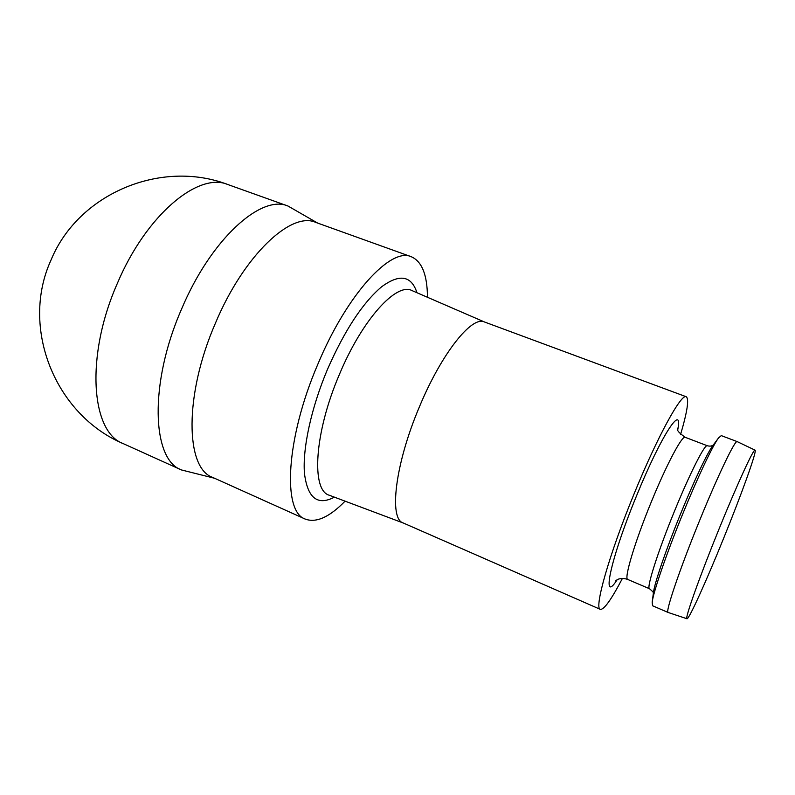 <?xml version="1.0" encoding="UTF-8"?>
<svg xmlns="http://www.w3.org/2000/svg" width="795" height="795" viewBox="0 0 795 795"><rect width="100%" height="100%" fill="white"/><g stroke="black" fill="none" stroke-linecap="round" stroke-linejoin="round"><path stroke-width="1.19" d="M419.273 407.169C395.135 463.982 388.765 518.867 403.164 522.951L600.334 609.368C593.785 608.92 609.149 554.354 634.172 493.645C657.465 436.485 681.404 393.058 686.234 396.745L484.374 321.945C471.862 315.575 441.414 353.517 419.273 407.169M622.415 578.412C611.375 599.529 604.021 609.844 600.334 609.368M680.619 434.348C687.347 411.492 689.225 398.961 686.234 396.745M721.284 435.62L718.571 437.906C712.767 445.429 697.563 477.487 682.537 514.415C666.339 554.026 653.261 592.215 652.188 602.222L652.546 605.75L668.138 612.468C664.968 612.925 679.526 569.677 699.342 521.182C717.885 475.49 735.236 439.446 737.174 441.613L721.284 435.62M686.959 618.758C684.396 619.653 699.421 577.16 718.968 529.172C737.293 483.956 753.839 448.092 755.071 450.159C757.277 450.656 741.337 494.818 723.241 539.258C706.159 581.433 688.798 619.832 686.959 618.758L668.138 612.468M755.071 450.159L737.174 441.613M345.08 501.158C329.458 517.167 316.181 523.14 305.27 519.085C282.344 511.92 285.683 438.959 317.791 364.349C347.057 293.961 390.951 247.007 411.263 256.725L315.595 222.342C291.169 211.251 243.926 255.086 215.415 323.207C183.953 395.324 185.493 468.185 212.563 477.358L305.27 519.085M427.452 297.27C427.332 274.911 421.936 261.396 411.263 256.725M214.57 478.262L181.449 469.944C152.004 459.778 148.804 383.846 181.498 309.235C211.053 238.748 261.386 194.119 288.058 206.064L227.847 184.539C161.067 159.07 78.387 193.483 51.009 260.074C20.004 327.828 55.123 414.682 123.175 443.6C91.216 432.202 85.065 356.438 117.322 283.457C146.369 214.451 198.671 171.77 227.847 184.539M317.662 223.087L288.058 206.064M484.572 322.015L412.068 290.612C396.586 282.016 362.202 319.461 339.276 374.743C314.164 433.196 311.074 490.704 329.378 495.265L403.353 523.04M617.139 579.754C600.851 605.233 610.312 559.372 636.507 495.921C661.082 435.461 683.303 401.863 677.757 429.717M615.867 580.628L617.228 579.704C616.771 579.823 621.193 577.14 627.762 579.466C623.747 579.177 634.599 542.548 651.075 502.48C666.458 464.687 682.229 435.044 685.201 437.31C679.486 433.215 676.972 430.552 677.648 429.33L677.449 428.197M713.274 445.031C711.744 446.174 709.746 446.412 707.282 445.737C704.927 443.699 689.672 473.77 674.22 511.811C657.674 552.147 646.126 588.747 649.515 588.737L627.762 579.466M652.188 602.222L653.42 592.663C654.434 583.431 666.091 549.305 680.5 514.087C693.856 481.233 707.48 452.584 712.817 445.637L718.571 437.906M416.968 292.729C411.383 275.537 399.567 273.579 381.521 286.866C362.56 302.994 344.533 330.531 327.431 369.486C311.133 408.133 302.408 448.927 304.475 473.562C307.635 498.137 317.603 505.998 334.387 497.143M707.282 445.737L685.201 437.31M649.515 588.737C652.884 591.589 654.156 593.14 653.331 593.418M181.449 469.944L123.175 443.6"/></g></svg>
